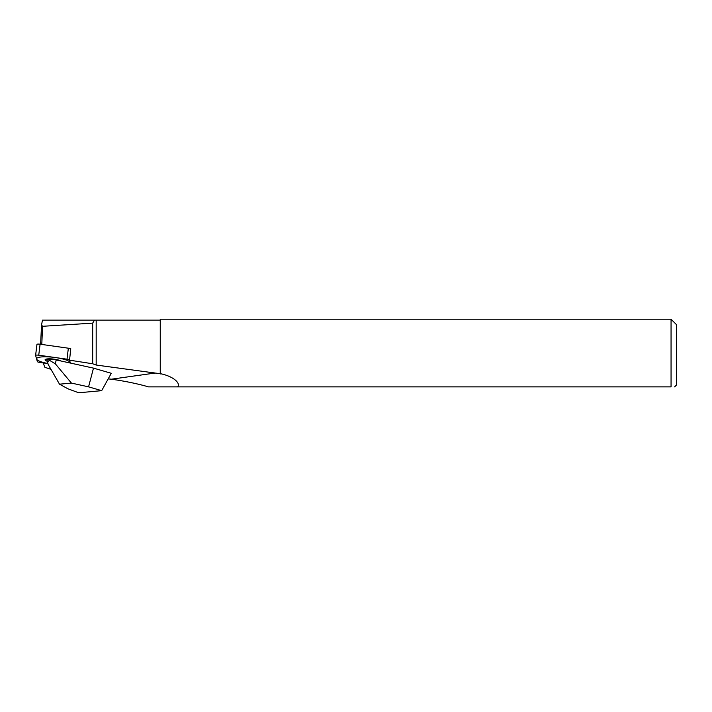 <?xml version="1.0" encoding="UTF-8"?>
<svg xmlns="http://www.w3.org/2000/svg" width="712" height="712" viewBox="0 0 712 712"><rect width="100%" height="100%" fill="white"/><g stroke="black" fill="none" stroke-linecap="round" stroke-linejoin="round"><path stroke-width="1.07" d="M44.278 320.115L96.182 320.115L96.182 365.042L92.685 363.77L69.545 360.174L70.764 348.72L70.257 348.649M155.1 373.043L160.253 373.658C172.936 376.141 180.884 383.047 177.715 386.865L148.523 386.865C137.532 383.715 125.152 381.16 111.366 379.202L155.1 373.043L96.182 365.042M674.62 386.865L676.4 385.085L676.4 324.565L671.06 319.225L160.253 319.225L160.253 373.987M108.197 378.882L111.366 379.202M70.372 363.058L69.509 360.041L70.372 363.058L56.221 359.952A6.408 1.326 -173 0 0 47.081 360.121L48.176 364.455L59.496 384.177L67.836 388.752L78.676 392.775L101.683 390.657L88.564 386.847L93.495 368.131L70.372 363.058L69.545 360.174M101.683 390.657L111.286 373.302L93.495 368.131M50.979 369.35L44.901 367.312L43.183 362.924L47.74 363.565L39.872 362.461L47.74 363.565M88.564 386.847L71.414 383.083L55.322 363.805L49.315 360.201L47.419 362.452M71.414 383.083L59.496 384.177M42.578 326.301L41.545 324.966L42.471 320.115L94.482 320.115L92.685 323.141L42.578 326.301L41.786 344.563M41.545 324.966L40.593 344.661M92.685 363.77L92.685 323.141M94.482 320.115L160.253 320.115M671.06 386.865L177.715 386.865L671.06 386.865C675.822 386.865 675.822 386.865 671.06 386.865L671.06 319.225M37.362 361.616L35.609 355.457L37.362 361.616A2.848 0.587 -173 0 0 39.872 362.461A2.848 0.587 -173 0 1 37.362 361.616M38.742 355.208A2.848 0.587 -173 0 0 35.6 355.413A2.848 0.587 -173 0 0 35.609 355.457A2.848 0.587 -173 0 1 38.742 355.208L67.008 359.195L38.742 355.208L40.094 344.207L68.352 348.204A2.848 0.587 7 0 1 70.746 348.898M67.008 359.195A2.848 0.587 -173 0 1 69.509 360.041A2.848 0.587 -173 0 0 67.008 359.195L68.352 348.204M47.25 361.278A8.419 1.736 7 0 1 45.096 359.738A8.419 1.736 7 0 1 52.919 359.017A8.419 1.736 7 0 1 61.099 361.029M35.618 355.359L36.953 344.466A2.848 0.587 7 0 1 36.953 344.412A2.848 0.587 7 0 1 40.094 344.207M45.71 359.248A8.215 1.7 -173 0 0 47.09 359.996M70.23 363.031A16.954 3.498 -173 0 0 52.394 357.184A16.954 3.498 -173 0 0 36.775 358.367A16.954 3.498 -173 0 0 47.695 363.467M55.322 363.805L56.221 359.952M69.509 360.041L69.74 358.163M35.6 355.413L36.953 344.412"/></g></svg>

